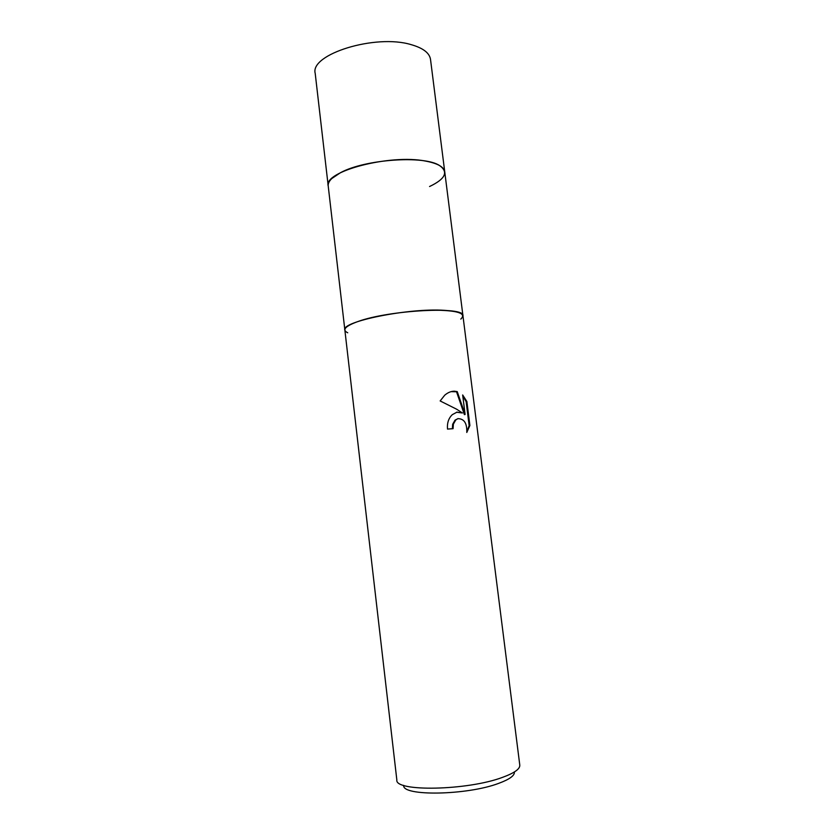 <?xml version="1.0" encoding="UTF-8"?>
<svg xmlns="http://www.w3.org/2000/svg" width="835" height="835" viewBox="0 0 835 835"><rect width="100%" height="100%" fill="white"/><g stroke="black" fill="none" stroke-linecap="round" stroke-linejoin="round"><path stroke-width="1.25" d="M347.736 332.779C341.786 329.908 345.158 326.172 357.85 321.558C348.988 324.669 344.657 327.497 344.855 330.023L328.207 185.944C323.281 171.499 390.008 153.828 425.662 161.103C437.592 163.357 443.959 166.937 444.742 171.833L430.516 59.421C429.534 52.97 423.074 48.033 411.123 44.631C375.395 33.724 309.785 54.275 315.202 73.376L328.207 185.944C327.946 183.585 329.136 181.132 331.787 178.554L340.461 172.72C364.791 159.287 424.201 155.143 439.502 165.518C442.696 167.386 444.439 169.495 444.742 171.843L519.788 765.121C520.111 768.952 514.381 773.022 502.607 777.333C467.475 790.62 394.704 791.914 396.844 779.994L344.855 330.023C340.576 321.715 408.733 307.812 444.293 310.328C456.202 311.058 462.413 312.864 462.945 315.734C465.387 306.111 389.319 309.952 357.85 321.558C374.811 315.661 407.532 310.589 431.883 310.161C457.319 310.223 466.953 313.198 460.805 319.095M331.787 178.554L340.461 172.72C364.791 159.287 424.201 155.143 439.502 165.518C448.719 171.979 445.399 178.972 429.566 186.518M457.006 412.135L462.444 412.981L456.641 409.213L440.149 400.946L444.742 395.185C447.894 392.513 451.109 391.187 454.397 391.197L457.236 391.605L465.116 414.484L462.663 394.955L466.869 401.468L469.896 425.474L466.786 432.467C467.12 423.241 464.135 418.638 457.82 418.669L455.753 419.974L453.374 424.138L453.081 428.689L447.508 429.075C447.007 422.98 448.604 418.178 452.299 414.661L457.006 412.135M403.712 785.359C401.625 796.402 467.057 795.452 498.808 783.313C509.58 779.326 514.777 775.548 514.391 771.957M452.351 428.731L452.654 424.295L455.033 420.13L458.112 418.575M466.911 431.476L469.145 425.631L466.128 401.635L466.869 401.468M469.145 425.631L469.896 425.474M456.547 412.239L462.444 412.981M466.128 401.635L462.809 396.103M465.116 414.484L464.385 414.64L456.526 391.772L451.088 391.636M456.526 391.772L457.236 391.605M455.753 419.974L455.033 420.13"/></g></svg>
